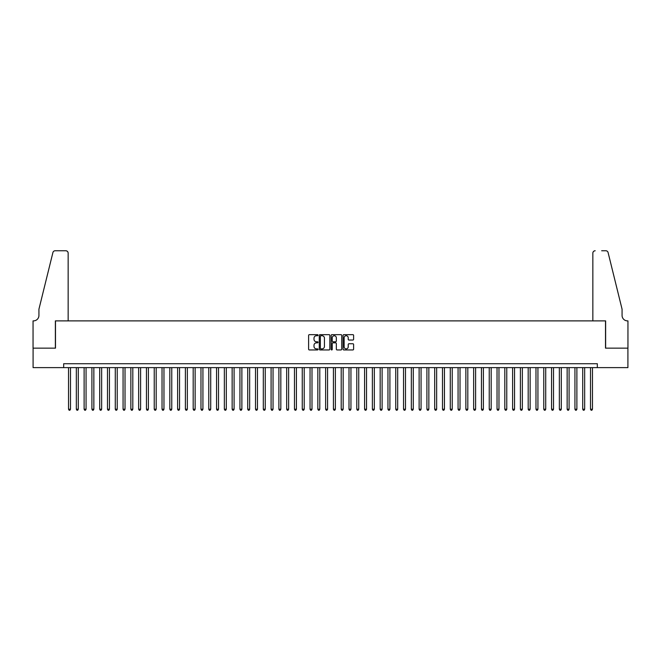 <?xml version="1.0" encoding="UTF-8"?>
<svg xmlns="http://www.w3.org/2000/svg" width="661" height="661" viewBox="0 0 661 661"><rect width="100%" height="100%" fill="white"/><g stroke="black" fill="none" stroke-linecap="round" stroke-linejoin="round"><path stroke-width="0.99" d="M318.032 335.193A0.537 0.537 0 0 0 317.503 334.656L309.373 334.656A0.768 0.768 0 0 0 308.613 335.424L308.613 349.182A0.768 0.768 0 0 0 309.373 349.95L317.503 349.95A0.537 0.537 0 0 0 318.032 349.413A0.537 0.537 0 0 0 317.503 348.876L316.445 348.876A2.446 2.446 0 0 1 314 346.43L314 345.282A2.446 2.446 0 0 1 316.445 342.836L317.503 342.836A0.537 0.537 0 0 0 318.032 342.299A0.537 0.537 0 0 0 317.503 341.77L316.445 341.77A2.446 2.446 0 0 1 314 339.324L314 338.176A2.446 2.446 0 0 1 316.445 335.73L317.503 335.73A0.537 0.537 0 0 0 318.032 335.193M352.85 340.043A0.768 0.768 0 0 0 353.61 339.283L353.61 335.424A0.768 0.768 0 0 0 352.85 334.656L343.827 334.656A0.768 0.768 0 0 0 343.059 335.424L343.059 349.182A0.768 0.768 0 0 0 343.827 349.95L352.85 349.95A0.768 0.768 0 0 0 353.61 349.182L353.61 344.521A0.768 0.768 0 0 0 352.85 343.753L348.983 343.753A0.768 0.768 0 0 0 348.223 344.521L348.223 346.835A2.049 2.049 0 0 1 346.174 348.876A2.049 2.049 0 0 1 344.133 346.835L344.133 337.771A2.049 2.049 0 0 1 346.174 335.73A2.049 2.049 0 0 1 348.223 337.771L348.223 339.283A0.768 0.768 0 0 0 348.983 340.043L352.85 340.043M63.671 367.623L33.091 367.623L33.091 348.149L55.491 348.149L55.491 320.882L605.509 320.882L605.509 348.149L627.909 348.149L627.909 367.623L597.329 367.623L597.329 363.724L63.671 363.724L63.671 367.623L597.329 367.623M329.831 335.424A0.768 0.768 0 0 0 329.062 334.656L320.04 334.656A0.768 0.768 0 0 0 319.28 335.424L319.28 349.182A0.768 0.768 0 0 0 320.04 349.95L329.062 349.95A0.768 0.768 0 0 0 329.831 349.182L329.831 335.424M331.938 334.656L340.96 334.656A0.768 0.768 0 0 1 341.72 335.424L341.72 349.182A0.768 0.768 0 0 1 340.96 349.95L337.093 349.95A0.768 0.768 0 0 1 336.333 349.182L336.333 343.604A0.768 0.768 0 0 0 335.565 342.836L333.004 342.836A0.768 0.768 0 0 0 332.243 343.604L332.243 349.413A0.537 0.537 0 0 1 331.706 349.95A0.537 0.537 0 0 1 331.169 349.413L331.169 335.424A0.768 0.768 0 0 1 331.938 334.656M320.882 335.73A0.537 0.537 0 0 0 320.345 336.259L320.345 348.347A0.537 0.537 0 0 0 320.882 348.876L321.99 348.876A2.446 2.446 0 0 0 324.444 346.43L324.444 338.176A2.446 2.446 0 0 0 321.99 335.73L320.882 335.73M336.333 337.812A2.049 2.049 0 0 0 334.284 335.763A2.049 2.049 0 0 0 332.243 337.812L332.243 341.002A0.768 0.768 0 0 0 333.004 341.77L335.565 341.77A0.768 0.768 0 0 0 336.333 341.002L336.333 337.812M68.537 367.623L68.537 409.225L70.487 409.225L70.487 367.623M70.487 409.225L69.901 410.241L69.124 410.241L68.537 409.225M68.149 320.882L68.149 253.097A2.338 2.338 0 0 0 65.811 250.759L55.177 250.759A2.338 2.338 0 0 0 52.905 252.543L38.933 309.191L38.933 315.421A5.453 5.453 0 0 1 33.48 320.882L33.05 320.882L33.05 348.149L55.367 348.149L55.367 320.882L68.149 320.882L68.149 253.097C68 251.692 67.215 250.907 65.811 250.759L59.341 250.759M52.905 252.543C53.5 251.254 53.5 251.254 52.905 252.543C53.5 251.254 53.5 251.254 52.905 252.543M38.933 315.421A5.453 5.453 0 0 1 33.48 320.882M592.851 320.882L592.851 253.097L592.851 320.882L605.633 320.882L605.633 348.149L627.95 348.149L627.95 320.882L627.52 320.882A5.453 5.453 0 0 1 622.067 315.421A5.453 5.453 0 0 0 627.52 320.882M617.787 291.823L608.095 252.543L622.067 309.191L622.067 315.421M601.659 250.759L605.823 250.759A2.338 2.338 0 0 1 608.095 252.543C607.5 251.254 607.5 251.254 608.095 252.543C607.5 251.254 607.5 251.254 608.095 252.543M595.189 250.759A2.338 2.338 0 0 0 592.851 253.097C593 251.692 593.785 250.907 595.189 250.759M76.329 367.623L76.329 409.225L78.279 409.225L78.279 367.623M78.279 409.225L77.692 410.241L76.916 410.241L76.329 409.225M84.121 367.623L84.121 409.225L86.062 409.225L86.062 367.623M86.062 409.225L85.484 410.241L84.699 410.241L84.121 409.225M91.912 367.623L91.912 409.225L93.854 409.225L93.854 367.623M93.854 409.225L93.275 410.241L92.49 410.241L91.912 409.225M99.704 367.623L99.704 409.225L101.645 409.225L101.645 367.623M101.645 409.225L101.067 410.241L100.282 410.241L99.704 409.225M107.487 367.623L107.487 409.225L109.437 409.225L109.437 367.623M109.437 409.225L108.85 410.241L108.074 410.241L107.487 409.225M115.278 367.623L115.278 409.225L117.228 409.225L117.228 367.623M117.228 409.225L116.642 410.241L115.865 410.241L115.278 409.225M123.07 367.623L123.07 409.225L125.02 409.225L125.02 367.623M125.02 409.225L124.433 410.241L123.657 410.241L123.07 409.225M130.861 367.623L130.861 409.225L132.811 409.225L132.811 367.623M132.811 409.225L132.225 410.241L131.448 410.241L130.861 409.225M138.653 367.623L138.653 409.225L140.603 409.225L140.603 367.623M140.603 409.225L140.016 410.241L139.24 410.241L138.653 409.225M146.445 367.623L146.445 409.225L148.394 409.225L148.394 367.623M148.394 409.225L147.808 410.241L147.031 410.241L146.445 409.225M154.236 367.623L154.236 409.225L156.186 409.225L156.186 367.623M156.186 409.225L155.599 410.241L154.823 410.241L154.236 409.225M162.028 367.623L162.028 409.225L163.969 409.225L163.969 367.623M163.969 409.225L163.391 410.241L162.606 410.241L162.028 409.225M169.819 367.623L169.819 409.225L171.761 409.225L171.761 367.623M171.761 409.225L171.182 410.241L170.398 410.241L169.819 409.225M177.611 367.623L177.611 409.225L179.552 409.225L179.552 367.623M179.552 409.225L178.974 410.241L178.189 410.241L177.611 409.225M185.394 367.623L185.394 409.225L187.344 409.225L187.344 367.623M187.344 409.225L186.757 410.241L185.981 410.241L185.394 409.225M193.186 367.623L193.186 409.225L195.135 409.225L195.135 367.623M195.135 409.225L194.549 410.241L193.772 410.241L193.186 409.225M200.977 367.623L200.977 409.225L202.927 409.225L202.927 367.623M202.927 409.225L202.34 410.241L201.564 410.241L200.977 409.225M208.769 367.623L208.769 409.225L210.719 409.225L210.719 367.623M210.719 409.225L210.132 410.241L209.355 410.241L208.769 409.225M216.56 367.623L216.56 409.225L218.51 409.225L218.51 367.623M218.51 409.225L217.923 410.241L217.147 410.241L216.56 409.225M224.352 367.623L224.352 409.225L226.302 409.225L226.302 367.623M226.302 409.225L225.715 410.241L224.938 410.241L224.352 409.225M232.143 367.623L232.143 409.225L234.093 409.225L234.093 367.623M234.093 409.225L233.507 410.241L232.73 410.241L232.143 409.225M239.935 367.623L239.935 409.225L241.876 409.225L241.876 367.623M241.876 409.225L241.298 410.241L240.513 410.241L239.935 409.225M247.726 367.623L247.726 409.225L249.668 409.225L249.668 367.623M249.668 409.225L249.09 410.241L248.305 410.241L247.726 409.225M255.518 367.623L255.518 409.225L257.46 409.225L257.46 367.623M257.46 409.225L256.881 410.241L256.096 410.241L255.518 409.225M263.301 367.623L263.301 409.225L265.251 409.225L265.251 367.623M265.251 409.225L264.664 410.241L263.888 410.241L263.301 409.225M271.093 367.623L271.093 409.225L273.043 409.225L273.043 367.623M273.043 409.225L272.456 410.241L271.679 410.241L271.093 409.225M278.884 367.623L278.884 409.225L280.834 409.225L280.834 367.623M280.834 409.225L280.247 410.241L279.471 410.241L278.884 409.225M286.676 367.623L286.676 409.225L288.626 409.225L288.626 367.623M288.626 409.225L288.039 410.241L287.262 410.241L286.676 409.225M294.467 367.623L294.467 409.225L296.417 409.225L296.417 367.623M296.417 409.225L295.831 410.241L295.054 410.241L294.467 409.225M302.259 367.623L302.259 409.225L304.209 409.225L304.209 367.623M304.209 409.225L303.622 410.241L302.845 410.241L302.259 409.225M310.05 367.623L310.05 409.225L312 409.225L312 367.623M312 409.225L311.414 410.241L310.637 410.241L310.05 409.225M317.842 367.623L317.842 409.225L319.792 409.225L319.792 367.623M319.792 409.225L319.205 410.241L318.428 410.241L317.842 409.225M325.633 367.623L325.633 409.225L327.575 409.225L327.575 367.623M327.575 409.225L326.997 410.241L326.212 410.241L325.633 409.225M333.425 367.623L333.425 409.225L335.367 409.225L335.367 367.623M335.367 409.225L334.788 410.241L334.003 410.241L333.425 409.225M341.208 367.623L341.208 409.225L343.158 409.225L343.158 367.623M343.158 409.225L342.572 410.241L341.795 410.241L341.208 409.225M349 367.623L349 409.225L350.95 409.225L350.95 367.623M350.95 409.225L350.363 410.241L349.586 410.241L349 409.225M356.791 367.623L356.791 409.225L358.741 409.225L358.741 367.623M358.741 409.225L358.155 410.241L357.378 410.241L356.791 409.225M364.583 367.623L364.583 409.225L366.533 409.225L366.533 367.623M366.533 409.225L365.946 410.241L365.169 410.241L364.583 409.225M372.374 367.623L372.374 409.225L374.324 409.225L374.324 367.623M374.324 409.225L373.738 410.241L372.961 410.241L372.374 409.225M380.166 367.623L380.166 409.225L382.116 409.225L382.116 367.623M382.116 409.225L381.529 410.241L380.753 410.241L380.166 409.225M387.957 367.623L387.957 409.225L389.907 409.225L389.907 367.623M389.907 409.225L389.321 410.241L388.544 410.241L387.957 409.225M395.749 367.623L395.749 409.225L397.699 409.225L397.699 367.623M397.699 409.225L397.112 410.241L396.336 410.241L395.749 409.225M403.541 367.623L403.541 409.225L405.482 409.225L405.482 367.623M405.482 409.225L404.904 410.241L404.119 410.241L403.541 409.225M411.332 367.623L411.332 409.225L413.274 409.225L413.274 367.623M413.274 409.225L412.695 410.241L411.91 410.241L411.332 409.225M419.124 367.623L419.124 409.225L421.065 409.225L421.065 367.623M421.065 409.225L420.487 410.241L419.702 410.241L419.124 409.225M426.907 367.623L426.907 409.225L428.857 409.225L428.857 367.623M428.857 409.225L428.27 410.241L427.493 410.241L426.907 409.225M434.698 367.623L434.698 409.225L436.648 409.225L436.648 367.623M436.648 409.225L436.062 410.241L435.285 410.241L434.698 409.225M442.49 367.623L442.49 409.225L444.44 409.225L444.44 367.623M444.44 409.225L443.853 410.241L443.077 410.241L442.49 409.225M450.281 367.623L450.281 409.225L452.231 409.225L452.231 367.623M452.231 409.225L451.645 410.241L450.868 410.241L450.281 409.225M458.073 367.623L458.073 409.225L460.023 409.225L460.023 367.623M460.023 409.225L459.436 410.241L458.66 410.241L458.073 409.225M465.865 367.623L465.865 409.225L467.814 409.225L467.814 367.623M467.814 409.225L467.228 410.241L466.451 410.241L465.865 409.225M473.656 367.623L473.656 409.225L475.606 409.225L475.606 367.623M475.606 409.225L475.019 410.241L474.243 410.241L473.656 409.225M481.448 367.623L481.448 409.225L483.389 409.225L483.389 367.623M483.389 409.225L482.811 410.241L482.026 410.241L481.448 409.225M489.239 367.623L489.239 409.225L491.181 409.225L491.181 367.623M491.181 409.225L490.602 410.241L489.818 410.241L489.239 409.225M497.031 367.623L497.031 409.225L498.972 409.225L498.972 367.623M498.972 409.225L498.394 410.241L497.609 410.241L497.031 409.225M504.814 367.623L504.814 409.225L506.764 409.225L506.764 367.623M506.764 409.225L506.177 410.241L505.401 410.241L504.814 409.225M512.606 367.623L512.606 409.225L514.555 409.225L514.555 367.623M514.555 409.225L513.969 410.241L513.192 410.241L512.606 409.225M520.397 367.623L520.397 409.225L522.347 409.225L522.347 367.623M522.347 409.225L521.76 410.241L520.984 410.241L520.397 409.225M528.189 367.623L528.189 409.225L530.139 409.225L530.139 367.623M530.139 409.225L529.552 410.241L528.775 410.241L528.189 409.225M535.98 367.623L535.98 409.225L537.93 409.225L537.93 367.623M537.93 409.225L537.343 410.241L536.567 410.241L535.98 409.225M543.772 367.623L543.772 409.225L545.722 409.225L545.722 367.623M545.722 409.225L545.135 410.241L544.358 410.241L543.772 409.225M551.563 367.623L551.563 409.225L553.513 409.225L553.513 367.623M553.513 409.225L552.927 410.241L552.15 410.241L551.563 409.225M559.355 367.623L559.355 409.225L561.296 409.225L561.296 367.623M561.296 409.225L560.718 410.241L559.933 410.241L559.355 409.225M567.146 367.623L567.146 409.225L569.088 409.225L569.088 367.623M569.088 409.225L568.51 410.241L567.725 410.241L567.146 409.225M574.938 367.623L574.938 409.225L576.879 409.225L576.879 367.623M576.879 409.225L576.301 410.241L575.516 410.241L574.938 409.225M582.721 367.623L582.721 409.225L584.671 409.225L584.671 367.623M584.671 409.225L584.084 410.241L583.308 410.241L582.721 409.225M590.513 367.623L590.513 409.225L592.463 409.225L592.463 367.623M592.463 409.225L591.876 410.241L591.099 410.241L590.513 409.225"/></g></svg>
